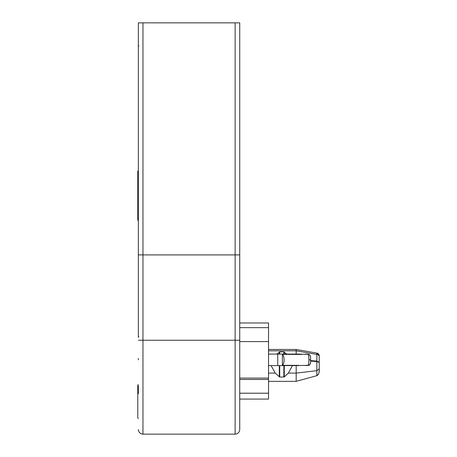 <?xml version="1.0" encoding="UTF-8"?>
<svg xmlns="http://www.w3.org/2000/svg" width="457" height="457" viewBox="0 0 457 457"><rect width="100%" height="100%" fill="white"/><g stroke="black" fill="none" stroke-linecap="round" stroke-linejoin="round"><path stroke-width="0.69" d="M138.345 359.842L138.345 358.442M138.345 45.317L138.345 92.554L138.345 45.317A0.577 0.577 0 0 0 138.922 45.894A0.577 0.577 0 0 1 138.345 45.317A0.577 0.577 0 0 0 138.922 45.894M138.345 393.763L138.345 385.799A0.577 0.577 0 0 1 137.774 385.222A0.577 0.577 0 0 1 138.345 384.651A0.577 0.577 180 0 0 137.774 385.222A0.577 0.577 180 0 0 138.345 385.799A0.577 0.577 0 0 1 137.774 385.222A0.577 0.577 0 0 1 138.345 384.651M138.345 391.552L138.345 392.317A0.577 0.383 180 0 1 137.774 391.935L137.774 385.222M138.345 337.375L138.345 254.903L138.345 337.375M235.127 22.85L235.127 434.15L142.955 434.15L142.955 340.254L239.731 340.254L239.731 429.54L239.731 22.85L138.345 22.85L138.345 254.903L142.955 254.903L142.955 340.254L138.345 340.254M138.345 336.221A0.577 0.577 0 0 0 138.922 336.798A0.577 0.577 0 0 1 138.345 336.221M239.731 379.464L268.533 379.464L268.533 399.075L239.731 399.075M239.731 341.59L268.533 341.59L268.533 378.088L239.731 378.088M239.731 322.968L268.533 322.968L268.533 341.59M268.533 379.464L268.533 378.088M298.781 365.337L282.386 365.337L282.386 354.346L301.654 354.438L300.015 354.078L277.753 354.078L277.753 365.6L268.533 365.6M298.781 365.549L277.753 365.6M296.959 354.078L308.081 354.358C308.612 355.329 308.892 357.151 308.926 359.842C308.892 362.527 308.612 364.349 308.081 365.32L296.959 365.6M282.386 365.337A5.758 2.434 -90 0 0 284.088 359.842A5.758 2.434 -90 0 0 282.386 354.346M305.602 354.078L308.098 354.244C309.098 354.004 309.926 354.952 310.589 357.1A2.879 2.765 180 0 0 308.081 354.358L308.081 354.358M308.081 365.32L308.081 365.32C309.618 364.994 310.457 364.086 310.589 362.578C309.926 364.726 309.098 365.68 308.098 365.434L305.602 365.6M308.926 359.842L310.589 359.842L310.589 362.578L310.589 357.1M310.589 362.578A2.879 2.765 0 0 1 310.417 363.521M316.85 353.112L296.187 349.468L316.85 353.112A2.879 2.879 0 0 1 319.226 355.952L319.226 362.435L319.226 355.952C319.106 354.438 318.312 353.495 316.85 353.112L316.85 354.443A2.879 2.205 0 0 1 319.226 356.614M319.226 355.923L319.192 355.495M319.152 355.289L318.917 354.661M296.187 349.468L268.533 349.468L296.187 349.468L296.187 354.078M319.226 355.952L319.226 362.435L316.85 361.076L316.85 354.443L296.187 350.799L268.533 350.816M319.226 369.056L319.123 371.61M271.104 365.6L275.234 373.095L279.718 377.065L284.26 376.934L288.333 373.095L296.187 373.095L316.85 370.701L319.226 368.833L319.226 369.856C319.477 372.341 318.683 374.277 316.85 375.665L296.187 381.355L296.187 365.6M318.98 372.466L318.82 373.106M318.518 373.929L318.089 374.683M317.883 374.946L317.524 375.294M319.226 369.856L319.226 362.435L316.85 361.573L316.85 361.076L310.589 360.602M310.589 361.076L316.85 361.573L316.85 375.665M286.699 354.078L283.848 351.89L279.718 351.89L276.868 354.078M268.533 381.355L296.187 381.355M288.333 373.095L292.463 365.6M142.955 22.85L142.955 254.903L239.731 254.903M239.731 393.209L268.533 393.209M239.731 327.646L268.533 327.646M316.878 353.461A2.879 2.708 0 0 1 319.226 356.123M279.313 376.934L279.313 365.6M279.313 354.078L279.313 352.027M284.26 352.027L284.26 354.078M284.26 365.6L284.26 376.934M268.533 373.095L275.234 373.095M279.718 377.065L279.718 365.6M279.718 354.078L279.718 351.89M283.848 351.89L283.848 354.078M283.848 365.6L283.848 377.065M138.345 220.685L137.774 220.108L137.774 171.221L138.345 170.644M138.345 418.555L137.774 417.984L137.774 391.935M142.955 434.15C140.162 433.87 138.625 432.333 138.345 429.54M235.127 434.15C237.92 433.87 239.451 432.333 239.731 429.54M277.753 354.078L268.533 354.078"/></g></svg>
